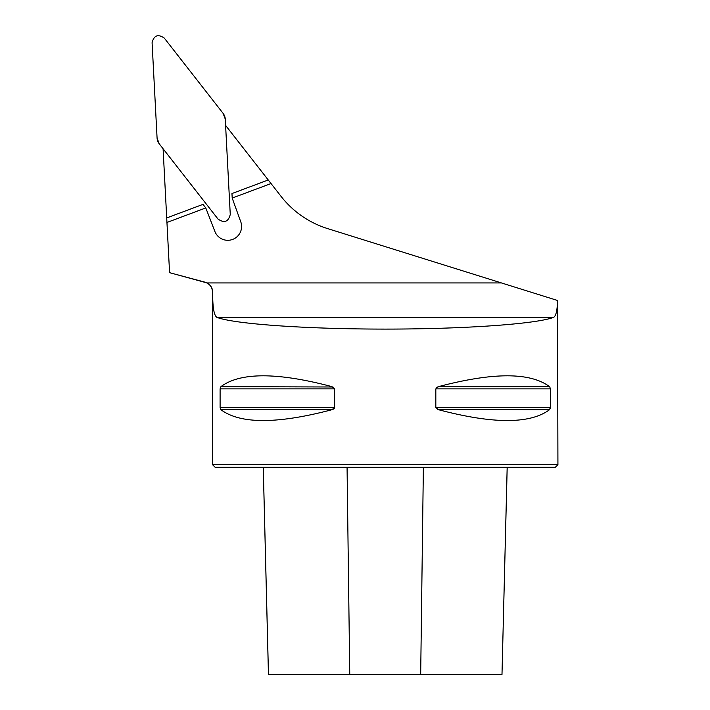 <?xml version="1.0" encoding="UTF-8"?>
<svg xmlns="http://www.w3.org/2000/svg" width="710" height="710" viewBox="0 0 710 710"><rect width="100%" height="100%" fill="white"/><g stroke="black" fill="none" stroke-linecap="round" stroke-linejoin="round"><path stroke-width="1.06" d="M169.584 272.684L204.835 282.127C209.654 283.734 212.21 287.071 212.521 292.138L212.707 292.138C212.547 288.091 210.666 285.021 207.045 282.935L169.575 272.658L163.087 148.745M212.707 292.138C212.547 306.906 213.923 315.311 216.852 317.343C234.105 324.044 306.702 329.112 385.219 329.094C463.736 329.112 536.343 324.044 553.596 317.343C555.983 316.092 557.297 310.465 557.528 300.472L327.594 228.593A94.989 94.989 0 0 1 281.089 196.413L225.585 125.377M271.034 183.544L232.197 198.063L240.708 221.644A13.818 13.818 0 0 1 233.412 239.101L231.788 239.705A13.818 13.818 0 0 1 214.828 231.318L205.785 207.941L166.948 222.461M557.528 300.472L557.927 464.668L212.521 464.668L212.521 292.138M549.833 387.003L550.348 388.876L550.348 407.469L549.504 409.714C530.166 424.136 493.166 424.136 438.496 409.714L435.825 407.469L435.825 388.876L438.496 386.63C493.166 372.209 530.166 372.209 549.504 386.63L438.496 386.63M437.475 386.994L436.81 387.367M436.606 387.518L436.1 388.042M437.475 409.351L549.504 409.714M550.108 408.818L550.259 408.294M220.1 388.876L220.943 386.63C240.282 372.209 277.282 372.209 331.943 386.63L334.623 388.876L334.623 407.469L331.943 409.714C277.282 424.136 240.282 424.136 220.943 409.714L220.1 407.469L220.1 388.876L334.623 388.876M332.963 386.994L220.943 386.63M220.34 387.527L220.18 388.05M220.615 409.351L331.943 409.714M332.963 409.351L333.629 408.978M333.842 408.827L334.339 408.303M557.927 464.668L555.335 467.251L215.103 467.251L212.521 464.668M263.268 467.251L268.478 674.5L501.988 674.5L507.171 467.251M232.197 198.063L231.957 193.546L268.247 179.976M166.708 217.943L202.998 204.373L205.785 207.941M230.262 214.473L225.265 119.129A10.331 10.286 -20.5 0 0 223.1 113.36L164.329 38.127C158.055 33.787 153.972 35.314 152.082 42.706L157.079 138.051A10.331 10.286 159.5 0 0 159.235 143.819L218.014 219.053C224.289 223.393 228.371 221.866 230.262 214.473M225.265 119.129L230.262 214.473C228.371 221.857 224.289 223.384 218.014 219.053L159.235 143.819L157.079 138.051L152.082 42.706C153.972 35.314 158.055 33.787 164.329 38.127L223.1 113.36L225.265 119.129M207.045 282.935L501.438 282.935M349.755 674.5L347.066 467.251M420.684 674.5L423.373 467.251M220.1 407.469L334.623 407.469M435.825 388.876L550.348 388.876M435.825 407.469L550.348 407.469M553.596 317.343L216.852 317.343M268.451 674.5L263.25 467.251M501.988 674.5L507.197 467.251"/></g></svg>

